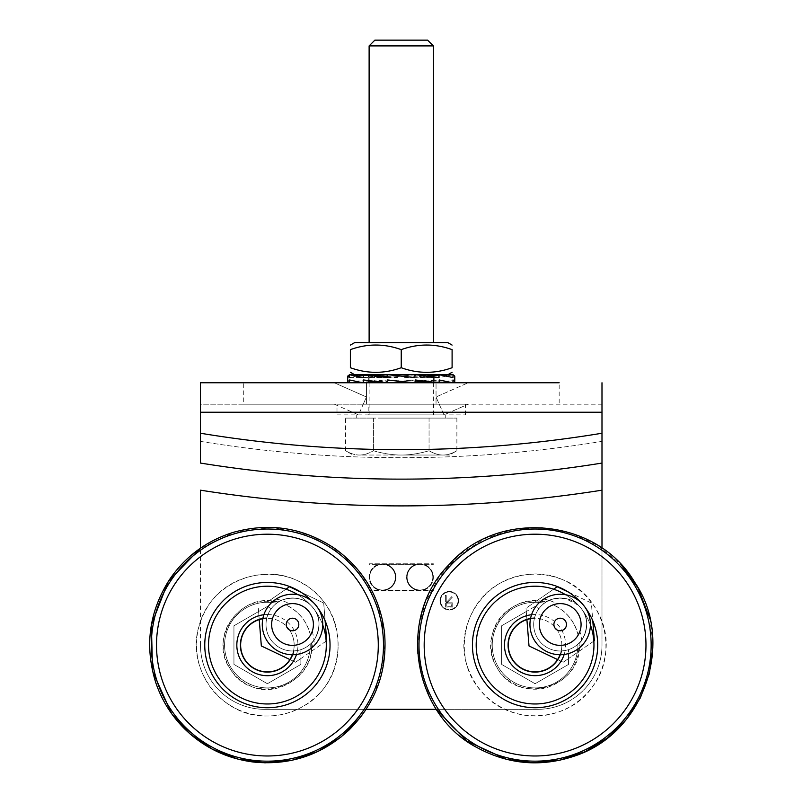 <?xml version="1.0" encoding="UTF-8"?>
<svg xmlns="http://www.w3.org/2000/svg" width="803" height="803" viewBox="0 0 803 803"><rect width="100%" height="100%" fill="white"/><g stroke="black" fill="none" stroke-linecap="round" stroke-linejoin="round"><path stroke-width="0.6" stroke-dasharray="4.01 3.01" d="M242.215 702.434A62.634 62.634 0 0 0 329.662 638.234A62.634 62.634 0 0 0 230.331 594.601A62.634 62.634 0 0 0 242.215 702.434A62.634 62.634 0 0 1 230.331 594.601A62.634 62.634 0 0 1 329.662 638.234A62.634 62.634 0 0 1 242.215 702.434A62.634 62.634 0 0 1 230.331 594.601A62.634 62.634 0 0 1 329.662 638.234A62.634 62.634 0 0 1 242.215 702.434A62.634 62.634 0 0 0 329.662 638.234A62.634 62.634 0 0 0 230.331 594.601A62.634 62.634 0 0 0 242.215 702.434M557.744 586.702A62.634 62.634 0 0 0 473.178 654.656A62.634 62.634 0 0 0 574.306 693.912A62.634 62.634 0 0 0 557.744 586.702A62.634 62.634 0 0 1 574.306 693.912A62.634 62.634 0 0 1 473.178 654.656A62.634 62.634 0 0 1 557.744 586.702A62.634 62.634 0 0 1 574.306 693.912A62.634 62.634 0 0 1 473.178 654.656A62.634 62.634 0 0 1 557.744 586.702A62.634 62.634 0 0 0 473.178 654.656A62.634 62.634 0 0 0 574.306 693.912A62.634 62.634 0 0 0 557.744 586.702M476.059 666.078A62.634 62.634 0 0 0 582.757 685.702A62.634 62.634 0 0 0 546.401 583.49A62.634 62.634 0 0 0 476.059 666.078A62.634 62.634 0 0 1 546.401 583.49A62.634 62.634 0 0 1 582.757 685.702A62.634 62.634 0 0 1 476.059 666.078A62.634 62.634 0 0 0 582.757 685.702A62.634 62.634 0 0 0 546.401 583.49A62.634 62.634 0 0 0 476.059 666.078M581.272 602.792A62.634 62.634 0 0 1 585.588 608.052M368.848 414.89L433.63 414.89L368.848 414.89L368.848 404.19L433.63 404.19L368.848 404.19M385.179 414.89L433.359 414.89L385.179 414.89M369.119 374.74L433.359 374.74L369.119 374.74M433.359 45.901L369.119 45.901M433.359 342.62L369.119 342.62L433.359 342.62M374.86 40.15L427.608 40.15M401.239 455.04C409.831 455.07 419.106 453.635 429.053 450.744C434.032 453.635 438.669 455.07 442.965 455.04L359.513 455.04C363.809 455.07 368.447 453.635 373.425 450.744C383.372 453.635 392.647 455.07 401.239 455.04L442.965 455.04C447.261 455.07 451.898 453.635 456.877 450.744C451.898 453.635 447.261 455.07 442.965 455.04L449.419 455.04L442.965 455.04C438.669 455.07 434.032 453.635 429.053 450.744C419.106 453.635 409.831 455.07 401.239 455.04C392.647 455.07 383.372 453.635 373.425 450.744C368.447 453.635 363.809 455.07 359.513 455.04C355.217 455.07 350.58 453.635 345.601 450.744C350.58 453.635 355.217 455.07 359.513 455.04L401.239 455.04M345.601 418.102L373.425 418.102L345.601 418.102L345.601 450.744L353.059 455.04M373.425 418.102L373.425 450.744L373.425 418.102L429.053 418.102L429.053 450.744L429.053 418.102L456.877 418.102L373.425 418.102M378.986 418.102L445.755 418.102L378.986 418.102M456.877 418.102L456.877 450.744L449.419 455.04M378.986 414.89L445.755 414.89L378.986 414.89M447.813 342.62L354.665 342.62M354.665 374.74L447.813 374.74M439.632 374.74L438.257 374.74L439.632 374.74M415.041 374.74L415.834 374.74L415.041 374.74L414.93 375.794L427.949 377.54L428.049 376.125M388.13 374.74L414.749 377.54M364.723 374.74L363.347 374.74L364.723 374.74M401.239 349.636C418.192 343.513 435.146 343.513 452.099 349.636L452.099 367.724C435.146 373.847 418.192 373.847 401.239 367.724C384.286 373.847 367.332 373.847 350.379 367.724L350.379 349.636C367.332 343.513 384.286 343.513 401.239 349.636L401.239 367.724M294.631 650.902A26.499 26.499 0 0 1 266.696 618.531A26.499 26.499 0 0 1 305.983 601.658A26.499 26.499 0 0 1 310.219 644.207A26.499 26.499 0 0 0 314.826 610.18A26.499 26.499 0 0 1 294.069 650.942A26.499 26.499 0 0 1 267.961 614.526A26.499 26.499 0 0 1 310.912 605.412A26.499 26.499 0 0 0 276.644 603.274A26.499 26.499 0 0 1 313.009 607.68A26.499 26.499 0 0 1 294.631 650.902M259.239 619.595L259.188 619.053A27.302 27.302 0 0 1 266.877 617.798A26.499 26.499 0 0 1 310.912 605.412A58.89 58.89 0 0 0 211.942 625.306A58.89 58.89 0 0 0 275.961 703.358A58.89 58.89 0 0 0 314.826 610.18C325.135 623.479 313.26 643.675 311.534 642.942C311.895 644.809 325.737 624.895 314.826 610.18C325.135 623.479 313.26 643.675 311.534 642.942C311.895 644.809 325.737 624.895 314.826 610.18A26.499 26.499 0 0 1 311.604 642.862A26.499 26.499 0 0 0 309.647 604.268A26.499 26.499 0 0 0 271.043 640.011A26.499 26.499 0 0 0 311.604 642.862C310.881 645.672 326.148 625.758 314.826 610.18A58.89 58.89 0 0 1 243.721 699.011A58.89 58.89 0 0 0 325.938 638.646A58.89 58.89 0 0 0 232.549 597.623A58.89 58.89 0 0 0 243.721 699.011A58.89 58.89 0 0 1 219.56 610.752A58.89 58.89 0 0 1 310.912 605.412C297.903 591.44 275.78 602.049 278.159 602.22C277.979 600.684 298.696 592.333 310.912 605.412C297.903 591.44 275.78 602.049 278.159 602.22C277.979 600.684 298.696 592.333 310.912 605.412C297.04 590.958 275.299 602.672 278.229 602.17L274.305 600.333L276.122 599.068A46.845 46.845 0 0 1 289.562 603.816A20.878 20.878 0 0 1 312.206 631.429A46.845 46.845 0 0 1 314.244 645.532A30.243 30.243 0 0 0 276.122 599.068M262.832 618.722A26.77 26.77 0 0 1 266.747 618.33L267.961 614.526A26.499 26.499 0 0 0 266.877 617.798A27.302 27.302 0 0 0 240.147 643.474A27.302 27.302 0 0 0 263.655 672.131A27.302 27.302 0 0 0 294.069 650.942A27.302 27.302 0 0 1 290.405 659.795L295.534 662.224L309.577 652.558A42.83 42.83 0 0 0 310.219 644.207A26.499 26.499 0 0 1 294.069 650.942A26.499 26.499 0 0 0 297.481 650.52L293.517 650.972A26.77 26.77 0 0 1 263.685 671.599A26.77 26.77 0 0 1 240.679 643.554A26.77 26.77 0 0 1 266.747 618.33A26.499 26.499 0 0 0 293.517 650.972A26.77 26.77 0 0 1 292.372 654.736A26.77 26.77 0 0 0 289.522 630.014A6.294 6.294 0 0 1 286.51 626.35L289.522 630.014A6.294 6.294 0 0 1 286.51 626.35A26.77 26.77 0 0 0 262.832 618.722A30.243 30.243 0 0 0 292.372 654.736L293.517 650.972A26.77 26.77 0 0 1 291.911 655.85A26.77 26.77 0 0 0 264.468 618.481A26.77 26.77 0 0 0 245.828 660.929A26.77 26.77 0 0 0 291.911 655.85A26.77 26.77 0 0 1 240.83 641.848A26.77 26.77 0 0 1 266.747 618.33L262.832 618.722A30.243 30.243 0 0 0 292.372 654.736M300.874 592.152L323.699 603.003L326.711 640.744L300.864 658.56L300.864 649.637L300.864 664.412L267.399 683.724L233.944 664.412L233.944 625.778L258.596 611.545L261.336 645.963L295.534 662.224L300.864 658.56L300.864 664.412L267.399 683.724L233.944 664.412L233.944 625.778L267.399 606.456L271.253 608.674L267.399 606.456L258.596 611.545L258.325 608.222L259.188 619.053A27.302 27.302 0 0 0 245.728 661.692A27.302 27.302 0 0 0 290.405 659.795L289.923 659.564M326.159 641.135L309.577 652.558A42.83 42.83 0 0 1 262.551 687.639A42.83 42.83 0 0 1 224.629 642.872A42.83 42.83 0 0 1 266.977 602.27L285.948 589.201M289.562 603.816L285.617 604.779A44.235 44.235 0 0 1 310.49 635.113L311.062 634.089M310.44 635.193C306.876 621.181 298.575 611.053 285.527 604.81L285.617 604.779A20.878 20.878 0 0 1 310.49 635.113M294.169 645.301A20.878 20.878 0 0 1 272.428 618.802A20.878 20.878 0 0 0 294.169 645.301M314.244 645.532L312.638 647.067A30.243 30.243 0 0 0 315.9 605.301A30.243 30.243 0 0 0 274.305 600.333M312.638 647.067L311.604 642.862A26.499 26.499 0 0 0 278.229 602.17L278.119 602.24C256.016 598.245 239.284 605.924 227.922 625.286C216.368 646.816 226.998 676.327 249.643 685.531C274.987 699.433 314.465 676.076 311.514 642.962L311.604 642.862A26.499 26.499 0 0 1 310.219 644.207A42.83 42.83 0 0 1 264.89 687.84A42.83 42.83 0 0 1 224.981 639.198A42.83 42.83 0 0 1 276.644 603.274A42.83 42.83 0 0 0 266.977 602.27L289.512 586.742L323.699 603.003L325.115 620.759M311.604 642.862L311.514 642.962C316.071 685.792 252.865 706.841 230.822 669.843C207.214 638.776 240.85 590.707 278.119 602.24M294.922 654.636A30.243 30.243 0 0 0 317.426 607.329A30.243 30.243 0 0 0 265.201 611.495A30.243 30.243 0 0 0 294.922 654.636M286.842 621.783A6.294 6.294 0 0 1 297.702 620.92A6.294 6.294 0 0 1 293.025 630.756A6.294 6.294 0 0 1 286.842 621.783M273.662 615.52A20.878 20.878 0 0 1 309.717 612.639A20.878 20.878 0 0 1 294.179 645.301A20.878 20.878 0 0 1 273.662 615.52M310.219 644.207A42.83 42.83 0 0 1 264.89 687.84A42.83 42.83 0 0 1 224.981 639.198A42.83 42.83 0 0 1 276.644 603.274A42.83 42.83 0 0 0 224.981 639.198A42.83 42.83 0 0 0 264.89 687.84A42.83 42.83 0 0 0 310.219 644.207M294.069 650.942A27.302 27.302 0 0 1 263.655 672.131A27.302 27.302 0 0 1 240.147 643.474A27.302 27.302 0 0 1 266.877 617.798A27.302 27.302 0 0 0 240.147 643.474A27.302 27.302 0 0 0 263.655 672.131A27.302 27.302 0 0 0 294.069 650.942M243.721 699.011A58.89 58.89 0 0 1 232.549 597.623A58.89 58.89 0 0 1 325.938 638.646A58.89 58.89 0 0 1 243.721 699.011M297.481 650.52A30.564 30.564 0 0 1 263.585 675.423A30.564 30.564 0 0 1 236.915 642.902A30.564 30.564 0 0 1 267.961 614.526A30.564 30.564 0 0 0 236.915 642.902A30.564 30.564 0 0 0 263.585 675.423A30.564 30.564 0 0 0 297.481 650.52A30.564 30.564 0 0 1 296.498 654.475M295.384 657.386A30.564 30.564 0 0 0 264.057 614.707A30.564 30.564 0 0 0 242.767 663.178A30.564 30.564 0 0 0 295.384 657.386M601.989 548.168L601.989 645.09A64.24 64.24 0 0 1 537.749 709.33L436.36 709.33L432.245 702.525L422.197 678.706L417.58 653.271L418.624 627.444L425.279 602.471L439.331 576.504L459.547 554.722L484.5 538.723L512.575 529.488L542.035 527.521L571.094 532.951L597.944 545.508L620.87 564.409M200.479 645.09L200.479 548.168L234.777 531.927L272.458 527.42L309.607 535.139L342.379 554.261L367.372 582.827L381.987 617.848L384.697 655.7L375.232 692.457L366.118 709.33L264.729 709.33A64.24 64.24 0 0 1 200.479 645.09A64.24 64.24 0 0 0 264.729 709.33L537.749 709.33A64.24 64.24 0 0 0 601.989 645.09L601.989 490.181A1289.518 1289.518 0 0 1 200.479 490.181L200.479 645.09M581.914 645.532L580.318 647.067L579.284 642.862A26.499 26.499 0 0 0 577.317 604.268A26.499 26.499 0 0 0 538.923 608.674L535.079 606.456L526.266 611.545L526.005 608.222L557.182 586.742L591.369 603.003L594.381 640.744L568.534 658.56L568.534 664.412L535.079 683.724L501.614 664.412L501.614 625.778L526.266 611.545L529.016 645.963L563.204 662.224L568.534 658.56L568.534 649.637A26.499 26.499 0 0 0 580.679 607.68A26.499 26.499 0 0 0 545.899 602.17L541.975 600.333L543.802 599.068A46.845 46.845 0 0 1 557.232 603.816A20.878 20.878 0 0 1 579.886 631.429A46.845 46.845 0 0 1 581.914 645.532A30.243 30.243 0 0 0 543.802 599.068M562.301 650.902A26.499 26.499 0 0 1 534.366 618.531A26.499 26.499 0 0 1 573.653 601.658A26.499 26.499 0 0 1 577.889 644.207A26.499 26.499 0 0 0 582.496 610.18A26.499 26.499 0 0 1 561.739 650.942A26.499 26.499 0 0 1 535.631 614.526A26.499 26.499 0 0 1 578.582 605.412A26.499 26.499 0 0 0 544.314 603.274A26.499 26.499 0 0 1 580.679 607.68A26.499 26.499 0 0 1 562.301 650.902M579.284 642.862L579.284 642.862C578.551 645.672 593.818 625.758 582.496 610.18C592.805 623.479 580.93 643.675 579.204 642.942C579.565 644.809 593.407 624.895 582.496 610.18C592.805 623.479 580.93 643.675 579.204 642.942C579.565 644.809 593.407 624.895 582.496 610.18A26.499 26.499 0 0 1 561.739 650.942A27.302 27.302 0 0 1 558.085 659.795L563.204 662.224L577.247 652.558A42.83 42.83 0 0 0 577.889 644.207A42.83 42.83 0 0 1 532.56 687.84A42.83 42.83 0 0 1 492.651 639.198A42.83 42.83 0 0 1 544.314 603.274A26.499 26.499 0 0 1 578.582 605.412C565.573 591.44 543.45 602.049 545.829 602.22C545.649 600.684 566.366 592.333 578.582 605.412C565.573 591.44 543.45 602.049 545.829 602.22C545.649 600.684 566.366 592.333 578.582 605.412L565.563 598.536L552.976 598.988L545.899 602.17M526.909 619.595L526.868 619.053A27.302 27.302 0 0 1 534.547 617.798A27.302 27.302 0 0 0 507.817 643.474A27.302 27.302 0 0 0 531.335 672.131A27.302 27.302 0 0 0 561.739 650.942A26.499 26.499 0 0 0 565.161 650.52L561.187 650.972A26.499 26.499 0 0 1 534.417 618.33L535.631 614.526A26.499 26.499 0 0 0 534.547 617.798A26.499 26.499 0 0 1 544.314 603.274A42.83 42.83 0 0 0 534.647 602.27L553.618 589.201M593.829 641.135L577.247 652.558A42.83 42.83 0 0 1 530.221 687.639A42.83 42.83 0 0 1 492.309 642.872A42.83 42.83 0 0 1 534.647 602.27L526.005 608.222L526.868 619.053A27.302 27.302 0 0 0 513.398 661.692A27.302 27.302 0 0 0 558.085 659.795L557.593 659.564M557.232 603.816L553.287 604.779A44.235 44.235 0 0 1 578.17 635.113L578.2 635.043M578.12 635.193C574.546 621.181 566.245 611.053 553.197 604.81L553.287 604.779A20.878 20.878 0 0 1 578.17 635.113M580.318 647.067A30.243 30.243 0 0 0 583.58 605.301A30.243 30.243 0 0 0 541.975 600.333M538.923 608.674A26.499 26.499 0 0 0 568.534 649.637L568.534 664.412L535.079 683.724L501.614 664.412L501.614 625.778L535.079 606.456L538.923 608.674M562.602 654.636A30.243 30.243 0 0 0 585.096 607.329A30.243 30.243 0 0 0 532.881 611.495A30.243 30.243 0 0 0 562.602 654.636M530.502 618.722A30.243 30.243 0 0 0 560.042 654.736L561.187 650.972A26.77 26.77 0 0 1 527.27 670.696A26.77 26.77 0 0 1 510.126 635.404A26.77 26.77 0 0 0 539.164 671.549A26.77 26.77 0 0 0 555.937 628.327A26.77 26.77 0 0 0 510.126 635.404A26.77 26.77 0 0 1 534.417 618.33L530.502 618.722A30.243 30.243 0 0 0 560.042 654.736A26.77 26.77 0 0 0 561.839 645.301A20.878 20.878 0 0 1 540.108 618.802A26.77 26.77 0 0 0 530.502 618.722A26.77 26.77 0 0 1 534.417 618.33A26.77 26.77 0 0 0 508.349 643.554A26.77 26.77 0 0 0 531.355 671.599A26.77 26.77 0 0 0 561.187 650.972A26.77 26.77 0 0 1 560.042 654.736M554.512 621.783A6.294 6.294 0 0 1 565.372 620.92A6.294 6.294 0 0 1 560.695 630.756A6.294 6.294 0 0 1 554.512 621.783M541.342 615.52A20.878 20.878 0 0 1 577.387 612.639A20.878 20.878 0 0 1 561.849 645.301A20.878 20.878 0 0 1 541.342 615.52M557.192 630.014A6.294 6.294 0 0 1 554.18 626.35L557.192 630.014A6.294 6.294 0 0 1 554.18 626.35A26.77 26.77 0 0 0 540.108 618.802A20.878 20.878 0 0 0 561.839 645.301A26.77 26.77 0 0 0 557.192 630.014M568.554 592.152L591.369 603.003L592.785 620.759M336.999 414.89L465.479 414.89L336.999 414.89L336.999 404.19L465.479 404.19L336.999 404.19M243.309 404.19L334.319 404.19L358.519 414.89L363.257 404.19L468.159 404.19L443.959 414.89L436.039 396.983L468.159 382.77L243.309 382.77L243.309 404.19L200.479 404.19L200.479 382.77L243.309 382.77M374.529 377.54L374.409 375.794L363.418 374.74L363.639 377.54L374.529 377.54L387.548 375.794L387.437 374.74L387.729 377.54L387.548 375.794M386.644 374.74L363.639 377.54M398.087 379.97L398.288 381.716L388.281 382.77L387.478 382.77L387.187 379.97L398.087 379.97L369.119 382.509M364.04 382.77L387.187 379.97M363.418 374.74L364.221 374.74M349.335 374.74L349.626 377.54L359.885 375.202M349.626 377.54L368.477 377.54L368.467 375.794L368.447 376.426L371.217 377.54L371.297 375.794L381.987 377.54L382.158 375.794M374.409 375.794L368.477 377.54M428.069 375.794L433.991 377.54L434.011 375.794L431.261 377.54L431.181 375.794L420.481 377.54L420.32 375.794L404.551 377.54L404.351 375.794L387.729 377.54L414.348 374.74L415.141 374.74L415.442 377.54L438.548 374.74L439.131 374.74L439.341 377.54L452.741 374.74L453.043 377.54L454.769 376.115M387.156 376.406L397.927 377.54L398.127 375.794M374.308 381.716L368.467 379.97L368.447 381.716L371.287 379.97L371.367 381.716L382.128 379.97L382.288 381.716M387.287 382.77L386.494 382.77L387.287 382.77L387.397 381.716L374.429 379.97L374.339 381.395M415.171 381.114L404.381 379.97L404.18 381.716L387.578 379.97M398.288 381.716L414.9 379.97L415.081 381.716L428.049 379.97L428.16 381.716L434.011 379.97L434.032 381.716L431.191 379.97L431.111 381.716L420.35 379.97L420.19 381.716M439.161 382.77L438.368 382.77L439.161 382.77L438.95 379.97L415.984 382.77L415.191 382.77L414.9 379.97L387.478 382.77M363.458 382.77L363.237 379.97L349.777 382.77M349.556 382.77L349.476 379.97L347.699 381.405M349.506 382.77L350.881 382.77L349.506 382.77M363.307 382.77L364.11 382.77L363.307 382.77M414.197 382.77L404.18 381.716M439.02 382.77L437.635 382.77L439.02 382.77M452.922 382.77L451.326 382.77L452.922 382.77M451.597 382.77L434.032 381.716M452.972 382.77L452.892 379.97L442.654 382.318M415.081 381.716L415.191 382.77L415.984 382.77M368.467 375.794L349.546 374.74M363.237 379.97L382.128 379.97M359.824 382.318L371.367 381.716M349.435 377.54L371.217 377.54M371.297 375.794L363.297 375.372M368.467 379.97L371.287 379.97M359.443 382.258L368.447 381.716M363.127 377.54L381.987 377.54M387.036 377.54L397.927 377.54M363.528 379.97L374.429 379.97M438.839 377.54L427.949 377.54M415.292 379.97L404.381 379.97M431.261 377.54L433.991 377.54M434.011 375.794L442.945 375.252M439.231 379.97L420.35 379.97M439.07 382.138L431.111 381.716M431.181 375.794L442.594 375.202M453.002 379.97L431.191 379.97M452.741 374.74L451.366 374.74M439.341 377.54L420.481 377.54M438.548 374.74L439.131 374.74M420.32 375.794L433.359 375.001M452.892 379.97L434.011 379.97M438.368 382.77L428.16 381.716M415.442 377.54L404.551 377.54M404.351 375.794L415.141 374.74M438.95 379.97L428.049 379.97M446.237 595.515L446.237 606.305L446.237 595.515L445.364 595.515L446.237 595.515M445.364 607.088L445.364 595.515L445.364 607.088L452.751 607.088L445.364 607.088M451.677 606.305L446.237 606.305L451.677 606.305L451.677 603.876L451.677 606.305M452.751 607.088L452.751 602.802L452.751 607.088M451.677 603.876L447.01 603.876L447.01 602.802L452.751 602.802L447.01 602.802L447.01 603.876L451.677 603.876M446.598 602.099L451.758 596.639L446.598 602.099L447.01 602.802L452.33 597.181L451.758 596.639L452.33 597.181L447.01 602.802L446.598 602.099M439.994 600.734A9.305 9.305 0 0 0 453.946 608.784A9.305 9.305 0 0 0 453.946 592.674A9.305 9.305 0 0 0 439.994 600.734A9.305 9.305 0 0 0 453.946 608.784A9.305 9.305 0 0 0 453.946 592.674A9.305 9.305 0 0 0 439.994 600.734M440.536 600.734A8.763 8.763 0 0 1 453.685 593.136A8.763 8.763 0 0 1 453.685 608.323A8.763 8.763 0 0 1 440.536 600.734A8.763 8.763 0 0 1 453.685 593.136A8.763 8.763 0 0 1 453.685 608.323A8.763 8.763 0 0 1 440.536 600.734M423.723 590.024A13.38 13.38 0 0 0 423.723 564.328L433.359 564.328L433.359 563.796L369.119 563.796L369.119 564.328L378.755 564.328A13.38 13.38 0 0 0 378.755 590.024L369.119 590.024L369.119 590.556L433.359 590.556L433.359 590.024L423.723 590.024A13.38 13.38 0 0 0 423.723 564.328L433.359 564.328L433.359 563.796L369.119 563.796L369.119 564.328L378.755 564.328A13.38 13.38 0 0 0 378.755 590.024L369.119 590.024L369.119 590.556L433.359 590.556L433.359 590.024L423.723 590.024M386.253 564.328L416.225 564.328A13.38 13.38 0 0 0 416.225 590.024L386.253 590.024A13.38 13.38 0 0 0 386.253 564.328L416.225 564.328A13.38 13.38 0 0 0 416.225 590.024L386.253 590.024A13.38 13.38 0 0 0 386.253 564.328M369.651 577.176A12.848 12.848 0 0 1 388.923 566.055A12.848 12.848 0 0 1 388.923 588.308A12.848 12.848 0 0 1 369.651 577.176A12.848 12.848 0 0 1 388.923 566.055A12.848 12.848 0 0 1 388.923 588.308A12.848 12.848 0 0 1 369.651 577.176M407.131 577.176A12.848 12.848 0 0 1 426.403 566.055A12.848 12.848 0 0 1 426.403 588.308A12.848 12.848 0 0 1 407.131 577.176A12.848 12.848 0 0 1 426.403 566.055A12.848 12.848 0 0 1 426.403 588.308A12.848 12.848 0 0 1 407.131 577.176M601.989 382.77L601.989 404.19L468.159 404.19L443.959 414.89L436.039 396.983L436.039 404.19L436.039 382.77L436.039 396.983L468.159 382.77L559.169 382.77L559.169 404.19M601.989 463.07L601.989 490.181M601.989 433.239L601.989 441.379A1241.338 1241.338 0 0 1 200.479 441.379L200.479 433.239A1233.308 1233.308 0 0 0 601.989 433.239L601.989 412.22L200.479 412.22L200.479 404.19L601.989 404.19L601.989 412.22M366.439 396.983L334.319 382.77L366.439 396.983L366.439 382.77L366.439 404.19L366.439 396.983L358.519 414.89L334.319 404.19L363.257 404.19L366.439 396.983M200.479 412.22L200.479 433.239M200.479 463.07L200.479 441.379A1241.338 1241.338 0 0 0 601.989 441.379M556.389 590.195A58.89 58.89 0 0 0 476.882 654.084A58.89 58.89 0 0 0 571.957 690.992A58.89 58.89 0 0 0 556.389 590.195A58.89 58.89 0 0 1 578.582 605.412A58.89 58.89 0 0 0 479.612 625.306A58.89 58.89 0 0 0 543.641 703.358A58.89 58.89 0 0 0 582.496 610.18A58.89 58.89 0 0 1 552.454 701.36A58.89 58.89 0 0 1 476.219 643.012A58.89 58.89 0 0 1 556.389 590.195A58.89 58.89 0 0 1 571.957 690.992A58.89 58.89 0 0 1 476.882 654.084A58.89 58.89 0 0 1 556.389 590.195M531.566 614.727A30.564 30.564 0 0 1 535.631 614.526A30.564 30.564 0 0 0 504.585 642.902A30.564 30.564 0 0 0 531.265 675.423A30.564 30.564 0 0 0 565.161 650.52A30.564 30.564 0 0 1 564.168 654.475M534.547 617.798A27.302 27.302 0 0 0 507.817 643.474A27.302 27.302 0 0 0 531.335 672.131A27.302 27.302 0 0 0 561.739 650.942A27.302 27.302 0 0 1 531.335 672.131A27.302 27.302 0 0 1 507.817 643.474A27.302 27.302 0 0 1 534.547 617.798M544.314 603.274A42.83 42.83 0 0 0 492.651 639.198A42.83 42.83 0 0 0 532.56 687.84A42.83 42.83 0 0 0 577.889 644.207A42.83 42.83 0 0 1 532.56 687.84A42.83 42.83 0 0 1 492.651 639.198A42.83 42.83 0 0 1 544.314 603.274M506.583 634.029A30.564 30.564 0 0 0 539.746 675.303A30.564 30.564 0 0 0 558.898 625.949A30.564 30.564 0 0 0 506.583 634.029M590.436 625.015A58.89 58.89 0 0 0 582.496 610.18A58.89 58.89 0 0 1 543.641 703.358A58.89 58.89 0 0 1 479.612 625.306A58.89 58.89 0 0 1 578.582 605.412A58.89 58.89 0 0 0 565.583 594.722M582.496 610.18A58.89 58.89 0 0 1 543.641 703.358A58.89 58.89 0 0 1 479.612 625.306A58.89 58.89 0 0 1 578.582 605.412A58.89 58.89 0 0 0 479.612 625.306A58.89 58.89 0 0 0 543.641 703.358A58.89 58.89 0 0 0 582.496 610.18M535.631 614.526A30.564 30.564 0 0 0 504.585 642.902A30.564 30.564 0 0 0 531.265 675.423A30.564 30.564 0 0 0 565.161 650.52M322.766 625.015A58.89 58.89 0 0 0 314.826 610.18A58.89 58.89 0 0 1 275.961 703.358A58.89 58.89 0 0 1 211.942 625.306A58.89 58.89 0 0 1 310.912 605.412A58.89 58.89 0 0 0 211.942 625.306A58.89 58.89 0 0 0 275.961 703.358A58.89 58.89 0 0 0 314.826 610.18A58.89 58.89 0 0 1 275.961 703.358A58.89 58.89 0 0 1 211.942 625.306A58.89 58.89 0 0 1 310.912 605.412A58.89 58.89 0 0 0 297.913 594.722M263.886 614.727A30.564 30.564 0 0 1 267.961 614.526M313.602 602.792A62.634 62.634 0 0 1 317.918 608.052M312.126 688.944A62.634 62.634 0 0 0 283.007 584.433A62.634 62.634 0 0 0 207.064 661.903A62.634 62.634 0 0 0 312.126 688.944A62.634 62.634 0 0 0 283.007 584.433A62.634 62.634 0 0 0 207.064 661.903A62.634 62.634 0 0 0 312.126 688.944A62.634 62.634 0 0 1 207.064 661.903A62.634 62.634 0 0 1 283.007 584.433A62.634 62.634 0 0 1 312.126 688.944M357.787 709.33A110.894 110.894 0 0 0 200.479 556.67M373.676 691.774A116.074 116.074 0 0 0 254.692 529.709A116.074 116.074 0 0 0 173.839 713.787A116.074 116.074 0 0 0 373.676 691.774A116.074 116.074 0 0 0 254.692 529.709A116.074 116.074 0 0 0 173.839 713.787A116.074 116.074 0 0 0 373.676 691.774M368.928 689.687A110.894 110.894 0 0 0 255.254 534.868A110.894 110.894 0 0 0 178.015 710.725A110.894 110.894 0 0 0 368.928 689.687M431.703 604.96A110.894 110.894 0 0 0 552.012 754.679A110.894 110.894 0 0 0 621.522 575.631A110.894 110.894 0 0 0 431.703 604.96A110.894 110.894 0 0 0 552.012 754.679A110.894 110.894 0 0 0 621.522 575.631A110.894 110.894 0 0 0 431.703 604.96M573.974 754.449A116.074 116.074 0 0 0 610.33 556.72A116.074 116.074 0 0 0 420.913 624.102A116.074 116.074 0 0 0 573.974 754.449A116.074 116.074 0 0 0 618.31 564.188A116.074 116.074 0 0 0 438.398 709.33M426.865 603.083A116.074 116.074 0 0 0 552.795 759.809A116.074 116.074 0 0 0 625.557 572.378A116.074 116.074 0 0 0 426.865 603.083M572.238 749.57A110.894 110.894 0 0 0 606.978 560.665A110.894 110.894 0 0 0 426.012 625.035A110.894 110.894 0 0 0 572.238 749.57M189.769 724.276A110.894 110.894 0 0 1 237.638 538.271A110.894 110.894 0 0 1 374.79 672.723A110.894 110.894 0 0 1 189.769 724.276M186.145 727.98A116.074 116.074 0 0 1 236.253 533.272A116.074 116.074 0 0 1 379.819 674.018A116.074 116.074 0 0 1 186.145 727.98M238.872 710.033C218.105 700.346 204.675 684.457 198.602 662.355C194.145 643.404 196.785 625.497 206.542 608.654C228.102 569.548 287.584 562.361 317.827 595.204C350.349 625.808 342.51 685.21 303.173 706.339C282.335 717.842 260.895 719.066 238.872 710.033M652.829 642.801L649.858 618.701M560.745 578.963C602.923 593.628 620.026 651.052 592.734 686.394C568.052 723.603 508.179 725.882 480.726 690.67C450.824 657.506 463.502 598.948 504.445 581.111C522.914 572.639 541.684 571.927 560.745 578.963M468.239 668.869C452.3 629.522 481.539 579.013 526.457 574.687C570.552 567.681 612.759 610.2 605.412 654.244C601.949 676.909 590.456 694.254 570.953 706.279C554.763 715.493 537.558 718.153 519.34 714.258C494.558 707.845 477.524 692.718 468.239 668.869M433.359 414.89L433.359 382.77M433.359 382.509L433.359 375.242M369.119 414.89L369.119 382.77M369.119 382.258L369.119 375.001M445.755 418.102L445.755 414.89M356.723 418.102L356.723 414.89M433.63 414.89L433.63 404.19M465.479 414.89L465.479 404.19M368.316 376.115L368.316 381.415M434.162 376.115L434.162 381.415M545.789 602.24C531.867 599.088 519.2 601.798 507.787 610.36C485.323 626.752 485.564 664.061 508.229 680.161C519.752 688.583 532.449 691.122 546.331 687.8C567.811 680.563 578.762 665.617 579.194 642.962C583.901 687.207 517.393 707.102 497.037 667.534C476.149 636.127 509.734 591.149 545.789 602.24M318.058 694.746C350.429 664.001 342.329 604.629 302.902 583.681C265.07 559.972 209.583 582.576 199.094 625.979C185.533 668.518 221.226 716.637 265.873 716.005C286.199 716.115 303.594 709.029 318.058 694.746"/><path stroke-width="1.2" d="M585.588 608.052A62.634 62.634 0 0 1 564.399 700.437A62.634 62.634 0 0 1 476.059 666.078A62.634 62.634 0 0 1 581.272 602.792M369.119 342.62L369.119 45.901L433.359 45.901L433.359 342.62M433.359 45.901L427.608 40.15L374.86 40.15L369.119 45.901M350.379 345.089L354.665 342.62L447.813 342.62L452.099 345.089M452.099 372.271L447.813 374.74L439.05 374.74L438.839 377.54L415.834 374.74L364.723 374.74L387.156 376.406M428.049 376.125L438.257 374.74L415.834 374.74M387.327 374.74L387.036 377.54L363.93 374.74L354.665 374.74L350.379 372.271M452.099 349.636C452.099 343.513 452.099 343.513 452.099 349.636C452.099 343.513 452.099 343.513 452.099 349.636C435.146 343.513 418.192 343.513 401.239 349.636C384.286 343.513 367.332 343.513 350.379 349.636C350.379 343.513 350.379 343.513 350.379 349.636C350.379 343.513 350.379 343.513 350.379 349.636L350.379 367.724C367.332 373.847 384.286 373.847 401.239 367.724C418.192 373.847 435.146 373.847 452.099 367.724C452.099 373.847 452.099 373.847 452.099 367.724C452.099 373.847 452.099 373.847 452.099 367.724L452.099 349.636M350.379 367.724C350.379 373.847 350.379 373.847 350.379 367.724C350.379 373.847 350.379 373.847 350.379 367.724M401.239 349.636L401.239 367.724M289.923 659.564L261.336 645.963L259.239 619.595M325.115 620.759L326.711 640.744L326.159 641.135M311.062 634.089L312.206 631.429M294.922 654.636A30.243 30.243 0 0 0 317.426 607.329A30.243 30.243 0 0 0 265.201 611.495A30.243 30.243 0 0 0 294.922 654.636M273.662 615.52A20.878 20.878 0 0 0 294.179 645.301A20.878 20.878 0 0 0 309.717 612.639A20.878 20.878 0 0 0 273.662 615.52M286.842 621.783A6.294 6.294 0 0 1 297.702 620.92A6.294 6.294 0 0 1 293.025 630.756A6.294 6.294 0 0 1 286.842 621.783M285.948 589.201L289.512 586.742L300.874 592.152M171.631 713.646L152.58 671.298L151.376 624.864L168.218 581.583L200.479 548.168L200.479 490.181A1289.518 1289.518 0 0 0 601.989 490.181L601.989 548.168M652.829 642.801L652.819 648.001L649.346 673.617L640.372 697.857L626.32 719.558L607.881 737.666L585.096 751.718L559.731 760.26L533.092 762.85L506.552 759.357L466.714 740.998L436.36 709.33L366.118 709.33L360.206 717.611L341.044 737.003L317.948 751.467L292.141 760.24L265.01 762.84L238.009 759.136L212.584 749.329L190.09 733.942L171.742 713.797M557.593 659.564L529.016 645.963L526.909 619.595M578.17 635.113L579.886 631.429M592.785 620.759L594.381 640.744L593.829 641.135M562.602 654.636A30.243 30.243 0 0 0 585.096 607.329A30.243 30.243 0 0 0 532.881 611.495A30.243 30.243 0 0 0 562.602 654.636M541.342 615.52A20.878 20.878 0 0 0 561.849 645.301A20.878 20.878 0 0 0 577.387 612.639A20.878 20.878 0 0 0 541.342 615.52M554.512 621.783A6.294 6.294 0 0 1 565.372 620.92A6.294 6.294 0 0 1 560.695 630.756A6.294 6.294 0 0 1 554.512 621.783M553.618 589.201L557.182 586.742L568.554 592.152M364.833 382.77L369.119 382.509M359.885 375.202L362.846 374.74M415.041 374.74L414.93 375.794M374.339 381.395L364.11 382.77M387.287 382.77L387.397 381.716M437.635 382.77L415.171 381.114M363.347 374.74L363.127 377.54L349.516 374.74L349.435 377.54L347.699 376.115L347.699 381.415L349.295 382.77M347.699 376.115L349.516 374.74M452.922 382.77L453.002 379.97L454.769 381.405L454.769 376.115L453.143 374.74L452.852 377.54L439.632 374.74M414.749 377.54L388.13 374.74M349.506 382.77L349.576 379.97L362.735 382.77M363.307 382.77L363.528 379.97L386.494 382.77M387.578 379.97L414.197 382.77M414.99 382.77L415.292 379.97L438.428 382.77M439.02 382.77L439.231 379.97L452.701 382.77M454.769 381.405L453.183 382.77M442.654 382.318L439.743 382.77M351.152 382.77L359.824 382.318M363.297 375.372L349.737 374.74M350.881 382.77L359.443 382.258M363.93 374.74L364.723 374.74M438.257 374.74L439.05 374.74M442.945 375.252L452.932 374.74M451.326 382.77L439.07 382.138M442.594 375.202L451.557 374.74M433.359 375.001L437.755 374.74M559.169 382.77L200.479 382.77L200.479 463.07A1262.748 1262.748 0 0 0 601.989 463.07L601.989 433.239A1233.308 1233.308 0 0 1 200.479 433.239M200.479 412.22L601.989 412.22L601.989 382.77M601.989 412.22L601.989 433.239M601.989 490.181L601.989 463.07A1262.748 1262.748 0 0 1 200.479 463.07A1262.748 1262.748 0 0 0 601.989 463.07L601.989 441.379M565.583 594.722A58.89 58.89 0 0 0 477.976 630.686A58.89 58.89 0 0 0 538.04 703.9A58.89 58.89 0 0 0 590.436 625.015M531.566 614.727A30.564 30.564 0 0 0 529.92 675.223A30.564 30.564 0 0 0 564.168 654.475M530.502 618.722A26.77 26.77 0 0 0 514.382 662.063A26.77 26.77 0 0 0 560.042 654.736M297.913 594.722A58.89 58.89 0 0 0 210.306 630.686A58.89 58.89 0 0 0 270.37 703.9A58.89 58.89 0 0 0 322.766 625.015M292.372 654.736A26.77 26.77 0 0 1 246.702 662.063A26.77 26.77 0 0 1 262.832 618.722M296.498 654.475A30.564 30.564 0 0 1 236.845 644.257A30.564 30.564 0 0 1 263.886 614.727M317.918 608.052A62.634 62.634 0 0 1 312.126 688.944A62.634 62.634 0 0 1 222.752 689.024A62.634 62.634 0 0 1 224.278 599.66A62.634 62.634 0 0 1 313.602 602.792M200.479 556.67A110.894 110.894 0 0 0 190.17 724.667A110.894 110.894 0 0 0 357.787 709.33M438.398 709.33A116.074 116.074 0 0 0 573.974 754.449A116.074 116.074 0 0 0 610.33 556.72A116.074 116.074 0 0 0 420.913 624.102A116.074 116.074 0 0 0 573.974 754.449M572.238 749.57A110.894 110.894 0 0 0 606.978 560.665A110.894 110.894 0 0 0 426.012 625.035A110.894 110.894 0 0 0 572.238 749.57M186.145 727.98A116.074 116.074 0 0 1 236.253 533.272A116.074 116.074 0 0 1 379.819 674.018A116.074 116.074 0 0 1 186.145 727.98M189.769 724.276A110.894 110.894 0 0 1 237.638 538.271A110.894 110.894 0 0 1 374.79 672.723A110.894 110.894 0 0 1 189.769 724.276M649.858 618.701L637.903 587.666L620.87 564.409M574.546 756.055C645.753 732.778 674.851 640.332 634.751 582.366C597.532 518.246 498.533 508.51 449.529 564.138C396.682 616.142 411.869 714.459 477.946 748.085C509.002 764.576 541.202 767.236 574.546 756.055M433.359 375.242L433.359 374.74M369.119 382.77L369.119 382.258M184.951 729.194C171.541 715.965 161.815 700.427 155.752 682.59C144.45 646.254 148.977 612.016 169.343 579.856C185.182 556.569 206.542 540.72 233.422 532.319C270.099 522.161 304.186 527.762 335.684 549.122C363.96 570.03 380.241 597.944 384.537 632.844C387.648 670.776 375.764 703.207 348.873 730.138C321.933 754.92 290.234 765.57 253.798 762.077C227.209 758.745 204.253 747.784 184.951 729.194"/></g></svg>
